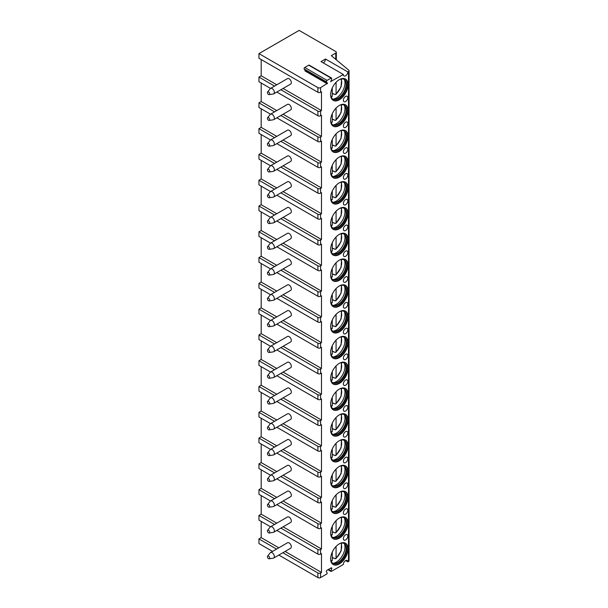 <?xml version="1.0" encoding="UTF-8"?>
<svg xmlns="http://www.w3.org/2000/svg" width="608" height="608" viewBox="0 0 608 608"><rect width="100%" height="100%" fill="white"/><g stroke="black" fill="none" stroke-linecap="round" stroke-linejoin="round"><path stroke-width="0.91" d="M323.266 62.89A3.162 1.824 120 0 0 325.493 59.022L321.032 61.606L343.36 74.495A3.162 1.824 120 0 0 344.014 75.939A3.162 1.824 120 0 0 346.454 75.096A3.162 1.824 120 0 0 347.829 71.919L348.498 71.531A1.892 1.094 0 0 0 349.053 70.756A1.892 1.094 0 0 0 348.711 70.133L331.307 55.67L335.768 53.094A1.892 1.094 0 0 0 336.323 52.318A1.892 1.094 0 0 0 335.768 51.543L299.144 30.4L258.947 53.61L317.9 87.643A1.892 1.094 0 0 0 320.583 87.643L327.476 83.281L305.148 70.384L304.95 70.885L327.286 83.775M330.63 81.586L343.36 74.495M325.493 59.022L347.829 71.919M280.866 115.512L317.9 136.899A1.892 1.094 0 0 0 320.583 136.899L321.48 136.382L321.48 115.239L320.583 115.756A1.892 1.094 0 0 1 317.9 115.756L276.845 92.051M280.866 89.726L317.9 111.112A1.892 1.094 0 0 0 320.583 111.112L321.48 110.595L321.48 91.77L320.583 92.287A1.892 1.094 0 0 1 317.9 92.287L258.947 58.246L258.947 53.61M330.858 81.715L331.641 78.918A0.95 0.547 120 0 0 331.535 78.044A0.95 0.547 120 0 0 331.064 78.09L327.074 80.393A0.95 0.547 120 0 0 326.496 81.882L327.476 83.281M345.595 560.584L347.829 561.868L348.498 561.48A1.892 1.094 0 0 0 349.053 560.713L349.053 70.756M347.829 561.868A3.162 1.824 120 0 0 347.176 560.424A3.162 1.824 120 0 0 344.744 561.268A3.162 1.824 120 0 0 343.36 564.452L331.292 571.414L330.912 570.866L331.748 568.708A0.95 0.547 120 0 0 331.641 567.834A0.95 0.547 120 0 0 331.162 567.88L326.975 570.304A0.95 0.547 120 0 0 326.39 571.794L327.233 572.987L326.846 573.982L320.583 577.6A1.892 1.094 0 0 1 317.9 577.6L278.852 555.058M282.872 552.733L317.9 572.956A1.892 1.094 0 0 0 320.583 572.956L321.48 572.44L321.48 553.614L320.583 554.131A1.892 1.094 0 0 1 317.9 554.131L276.845 530.427M280.866 528.109L317.9 549.495A1.892 1.094 0 0 0 320.583 549.495L321.48 548.978L321.48 527.828L320.583 528.344A1.892 1.094 0 0 1 317.9 528.344L276.845 504.64M280.866 502.322L317.9 523.708A1.892 1.094 0 0 0 320.583 523.708L321.48 523.192L321.48 502.041L320.583 502.558A1.892 1.094 0 0 1 317.9 502.558L276.845 478.853M280.866 476.535L317.9 497.922A1.892 1.094 0 0 0 320.583 497.922L321.48 497.405L321.48 476.254L320.583 476.771A1.892 1.094 0 0 1 317.9 476.771L276.845 453.066M280.866 450.748L317.9 472.135A1.892 1.094 0 0 0 320.583 472.135L321.48 471.618L321.48 450.467L320.583 450.984A1.892 1.094 0 0 1 317.9 450.984L276.845 427.28M280.866 424.962L317.9 446.34A1.892 1.094 0 0 0 320.583 446.34L321.48 445.831L321.48 424.68L320.583 425.197A1.892 1.094 0 0 1 317.9 425.197L276.845 401.493M280.866 399.175L317.9 420.554A1.892 1.094 0 0 0 320.583 420.554L321.48 420.044L321.48 398.894L320.583 399.41A1.892 1.094 0 0 1 317.9 399.41L276.845 375.706M280.866 373.388L317.9 394.767A1.892 1.094 0 0 0 320.583 394.767L321.48 394.258L321.48 373.107L320.583 373.624A1.892 1.094 0 0 1 317.9 373.624L276.845 349.919M280.866 347.601L317.9 368.98A1.892 1.094 0 0 0 320.583 368.98L321.48 368.471L321.48 347.32L320.583 347.837A1.892 1.094 0 0 1 317.9 347.837L276.845 324.132M280.866 321.814L317.9 343.193A1.892 1.094 0 0 0 320.583 343.193L321.48 342.676L321.48 321.533L320.583 322.05A1.892 1.094 0 0 1 317.9 322.05L276.845 298.346M280.866 296.028L317.9 317.406A1.892 1.094 0 0 0 320.583 317.406L321.48 316.89L321.48 295.746L320.583 296.263A1.892 1.094 0 0 1 317.9 296.263L276.845 272.559M280.866 270.241L317.9 291.62A1.892 1.094 0 0 0 320.583 291.62L321.48 291.103L321.48 269.96L320.583 270.476A1.892 1.094 0 0 1 317.9 270.476L276.845 246.772M280.866 244.446L317.9 265.833A1.892 1.094 0 0 0 320.583 265.833L321.48 265.316L321.48 244.173L320.583 244.69A1.892 1.094 0 0 1 317.9 244.69L276.845 220.985M280.866 218.66L317.9 240.046A1.892 1.094 0 0 0 320.583 240.046L321.48 239.529L321.48 218.386L320.583 218.903A1.892 1.094 0 0 1 317.9 218.903L276.845 195.198M280.866 192.873L317.9 214.259A1.892 1.094 0 0 0 320.583 214.259L321.48 213.742L321.48 192.599L320.583 193.116A1.892 1.094 0 0 1 317.9 193.116L276.845 169.412M280.866 167.086L317.9 188.472A1.892 1.094 0 0 0 320.583 188.472L321.48 187.956L321.48 166.812L320.583 167.329A1.892 1.094 0 0 1 317.9 167.329L276.845 143.625M280.866 141.299L317.9 162.686A1.892 1.094 0 0 0 320.583 162.686L321.48 162.169L321.48 141.026L320.583 141.542A1.892 1.094 0 0 1 317.9 141.542L276.845 117.838M348.05 548.849A12.312 7.106 120 0 0 345.496 543.21A12.312 7.106 120 0 0 336.011 546.508A12.312 7.106 120 0 0 330.638 558.904A12.312 7.106 120 0 0 333.184 564.543A12.312 7.106 120 0 0 342.676 561.237A12.312 7.106 120 0 0 348.05 548.849M348.05 523.062A12.312 7.106 120 0 0 345.496 517.423A12.312 7.106 120 0 0 336.011 520.722A12.312 7.106 120 0 0 330.638 533.117A12.312 7.106 120 0 0 333.184 538.749A12.312 7.106 120 0 0 342.676 535.45A12.312 7.106 120 0 0 348.05 523.062M348.05 497.276A12.312 7.106 120 0 0 345.496 491.636A12.312 7.106 120 0 0 336.011 494.935A12.312 7.106 120 0 0 330.638 507.33A12.312 7.106 120 0 0 333.184 512.962A12.312 7.106 120 0 0 342.676 509.664A12.312 7.106 120 0 0 348.05 497.276M348.05 471.489A12.312 7.106 120 0 0 345.496 465.85A12.312 7.106 120 0 0 336.011 469.148A12.312 7.106 120 0 0 330.638 481.544A12.312 7.106 120 0 0 333.184 487.175A12.312 7.106 120 0 0 342.676 483.877A12.312 7.106 120 0 0 348.05 471.489M348.05 445.702A12.312 7.106 120 0 0 345.496 440.063A12.312 7.106 120 0 0 336.011 443.361A12.312 7.106 120 0 0 330.638 455.757A12.312 7.106 120 0 0 333.184 461.388A12.312 7.106 120 0 0 342.676 458.09A12.312 7.106 120 0 0 348.05 445.702M348.05 419.915A12.312 7.106 120 0 0 345.496 414.276A12.312 7.106 120 0 0 336.011 417.574A12.312 7.106 120 0 0 330.638 429.97A12.312 7.106 120 0 0 333.184 435.602A12.312 7.106 120 0 0 342.676 432.303A12.312 7.106 120 0 0 348.05 419.915M348.05 394.128A12.312 7.106 120 0 0 345.496 388.489A12.312 7.106 120 0 0 336.011 391.788A12.312 7.106 120 0 0 330.638 404.183A12.312 7.106 120 0 0 333.184 409.815A12.312 7.106 120 0 0 342.676 406.516A12.312 7.106 120 0 0 348.05 394.128M348.05 368.342A12.312 7.106 120 0 0 345.496 362.702A12.312 7.106 120 0 0 336.011 366.001A12.312 7.106 120 0 0 330.638 378.396A12.312 7.106 120 0 0 333.184 384.028A12.312 7.106 120 0 0 342.676 380.73A12.312 7.106 120 0 0 348.05 368.342M348.05 342.555A12.312 7.106 120 0 0 345.496 336.916A12.312 7.106 120 0 0 336.011 340.214A12.312 7.106 120 0 0 330.638 352.61A12.312 7.106 120 0 0 333.184 358.241A12.312 7.106 120 0 0 342.676 354.943A12.312 7.106 120 0 0 348.05 342.555M348.05 316.768A12.312 7.106 120 0 0 345.496 311.129A12.312 7.106 120 0 0 336.011 314.427A12.312 7.106 120 0 0 330.638 326.823A12.312 7.106 120 0 0 333.184 332.454A12.312 7.106 120 0 0 342.676 329.156A12.312 7.106 120 0 0 348.05 316.768M348.05 290.981A12.312 7.106 120 0 0 345.496 285.342A12.312 7.106 120 0 0 336.011 288.64A12.312 7.106 120 0 0 330.638 301.036A12.312 7.106 120 0 0 333.184 306.668A12.312 7.106 120 0 0 342.676 303.369A12.312 7.106 120 0 0 348.05 290.981M348.05 265.194A12.312 7.106 120 0 0 345.496 259.555A12.312 7.106 120 0 0 336.011 262.854A12.312 7.106 120 0 0 330.638 275.249A12.312 7.106 120 0 0 333.184 280.881A12.312 7.106 120 0 0 342.676 277.582A12.312 7.106 120 0 0 348.05 265.194M348.05 239.408A12.312 7.106 120 0 0 345.496 233.768A12.312 7.106 120 0 0 336.011 237.067A12.312 7.106 120 0 0 330.638 249.455A12.312 7.106 120 0 0 333.184 255.094A12.312 7.106 120 0 0 342.676 251.796A12.312 7.106 120 0 0 348.05 239.408M348.05 213.621A12.312 7.106 120 0 0 345.496 207.982A12.312 7.106 120 0 0 336.011 211.28A12.312 7.106 120 0 0 330.638 223.668A12.312 7.106 120 0 0 333.184 229.307A12.312 7.106 120 0 0 342.676 226.009A12.312 7.106 120 0 0 348.05 213.621M348.05 187.834A12.312 7.106 120 0 0 345.496 182.195A12.312 7.106 120 0 0 336.011 185.493A12.312 7.106 120 0 0 330.638 197.881A12.312 7.106 120 0 0 333.184 203.52A12.312 7.106 120 0 0 342.676 200.222A12.312 7.106 120 0 0 348.05 187.834M348.05 162.047A12.312 7.106 120 0 0 345.496 156.408A12.312 7.106 120 0 0 336.011 159.706A12.312 7.106 120 0 0 330.638 172.094A12.312 7.106 120 0 0 333.184 177.734A12.312 7.106 120 0 0 342.676 174.435A12.312 7.106 120 0 0 348.05 162.047M348.05 136.26A12.312 7.106 120 0 0 345.496 130.621A12.312 7.106 120 0 0 336.011 133.92A12.312 7.106 120 0 0 330.638 146.308A12.312 7.106 120 0 0 333.184 151.947A12.312 7.106 120 0 0 342.676 148.648A12.312 7.106 120 0 0 348.05 136.26M348.05 110.466A12.312 7.106 120 0 0 345.496 104.834A12.312 7.106 120 0 0 336.011 108.133A12.312 7.106 120 0 0 330.638 120.521A12.312 7.106 120 0 0 333.184 126.16A12.312 7.106 120 0 0 342.676 122.862A12.312 7.106 120 0 0 348.05 110.466M348.05 84.679A12.312 7.106 120 0 0 345.496 79.048A12.312 7.106 120 0 0 336.011 82.346A12.312 7.106 120 0 0 330.638 94.734A12.312 7.106 120 0 0 333.184 100.373A12.312 7.106 120 0 0 342.676 97.075A12.312 7.106 120 0 0 348.05 84.679M345.595 534.797A3.162 1.824 120 0 0 343.535 537.578A3.162 1.824 120 0 0 344.014 540.109A3.162 1.824 120 0 0 345.595 539.95A3.162 1.824 120 0 0 347.662 537.168A3.162 1.824 120 0 0 347.176 534.637A3.162 1.824 120 0 0 345.595 534.797M345.595 509.01A3.162 1.824 120 0 0 343.535 511.792A3.162 1.824 120 0 0 344.014 514.322A3.162 1.824 120 0 0 345.595 514.163A3.162 1.824 120 0 0 347.662 511.381A3.162 1.824 120 0 0 347.176 508.85A3.162 1.824 120 0 0 345.595 509.01M345.595 483.223A3.162 1.824 120 0 0 343.535 486.005A3.162 1.824 120 0 0 344.014 488.536A3.162 1.824 120 0 0 345.595 488.376A3.162 1.824 120 0 0 347.662 485.594A3.162 1.824 120 0 0 347.176 483.064A3.162 1.824 120 0 0 345.595 483.223M345.595 457.436A3.162 1.824 120 0 0 343.535 460.218A3.162 1.824 120 0 0 344.014 462.749A3.162 1.824 120 0 0 345.595 462.589A3.162 1.824 120 0 0 347.662 459.808A3.162 1.824 120 0 0 347.176 457.277A3.162 1.824 120 0 0 345.595 457.436M345.595 431.642A3.162 1.824 120 0 0 343.535 434.431A3.162 1.824 120 0 0 344.014 436.962A3.162 1.824 120 0 0 345.595 436.802A3.162 1.824 120 0 0 347.662 434.021A3.162 1.824 120 0 0 347.176 431.49A3.162 1.824 120 0 0 345.595 431.642M345.595 405.855A3.162 1.824 120 0 0 343.535 408.644A3.162 1.824 120 0 0 344.014 411.175A3.162 1.824 120 0 0 345.595 411.016A3.162 1.824 120 0 0 347.662 408.234A3.162 1.824 120 0 0 347.176 405.703A3.162 1.824 120 0 0 345.595 405.855M345.595 380.068A3.162 1.824 120 0 0 343.535 382.858A3.162 1.824 120 0 0 344.014 385.388A3.162 1.824 120 0 0 345.595 385.229A3.162 1.824 120 0 0 347.662 382.447A3.162 1.824 120 0 0 347.176 379.916A3.162 1.824 120 0 0 345.595 380.068M345.595 354.282A3.162 1.824 120 0 0 343.535 357.071A3.162 1.824 120 0 0 344.014 359.602A3.162 1.824 120 0 0 345.595 359.442A3.162 1.824 120 0 0 347.662 356.66A3.162 1.824 120 0 0 347.176 354.13A3.162 1.824 120 0 0 345.595 354.282M345.595 328.495A3.162 1.824 120 0 0 343.535 331.284A3.162 1.824 120 0 0 344.014 333.815A3.162 1.824 120 0 0 345.595 333.655A3.162 1.824 120 0 0 347.662 330.874A3.162 1.824 120 0 0 347.176 328.343A3.162 1.824 120 0 0 345.595 328.495M345.595 302.708A3.162 1.824 120 0 0 343.535 305.497A3.162 1.824 120 0 0 344.014 308.028A3.162 1.824 120 0 0 345.595 307.868A3.162 1.824 120 0 0 347.662 305.087A3.162 1.824 120 0 0 347.176 302.556A3.162 1.824 120 0 0 345.595 302.708M345.595 276.921A3.162 1.824 120 0 0 343.535 279.703A3.162 1.824 120 0 0 344.014 282.234A3.162 1.824 120 0 0 345.595 282.082A3.162 1.824 120 0 0 347.662 279.3A3.162 1.824 120 0 0 347.176 276.769A3.162 1.824 120 0 0 345.595 276.921M345.595 251.134A3.162 1.824 120 0 0 343.535 253.916A3.162 1.824 120 0 0 344.014 256.447A3.162 1.824 120 0 0 345.595 256.295A3.162 1.824 120 0 0 347.662 253.513A3.162 1.824 120 0 0 347.176 250.982A3.162 1.824 120 0 0 345.595 251.134M345.595 225.348A3.162 1.824 120 0 0 343.535 228.129A3.162 1.824 120 0 0 344.014 230.66A3.162 1.824 120 0 0 345.595 230.508A3.162 1.824 120 0 0 347.662 227.726A3.162 1.824 120 0 0 347.176 225.196A3.162 1.824 120 0 0 345.595 225.348M345.595 199.561A3.162 1.824 120 0 0 343.535 202.342A3.162 1.824 120 0 0 344.014 204.873A3.162 1.824 120 0 0 345.595 204.721A3.162 1.824 120 0 0 347.662 201.94A3.162 1.824 120 0 0 347.176 199.409A3.162 1.824 120 0 0 345.595 199.561M345.595 173.774A3.162 1.824 120 0 0 343.535 176.556A3.162 1.824 120 0 0 344.014 179.086A3.162 1.824 120 0 0 345.595 178.934A3.162 1.824 120 0 0 347.662 176.153A3.162 1.824 120 0 0 347.176 173.622A3.162 1.824 120 0 0 345.595 173.774M345.595 147.987A3.162 1.824 120 0 0 343.535 150.769A3.162 1.824 120 0 0 344.014 153.3A3.162 1.824 120 0 0 345.595 153.148A3.162 1.824 120 0 0 347.662 150.366A3.162 1.824 120 0 0 347.176 147.835A3.162 1.824 120 0 0 345.595 147.987M345.595 122.2A3.162 1.824 120 0 0 343.535 124.982A3.162 1.824 120 0 0 344.014 127.513A3.162 1.824 120 0 0 345.595 127.361A3.162 1.824 120 0 0 347.662 124.579A3.162 1.824 120 0 0 347.176 122.048A3.162 1.824 120 0 0 345.595 122.2M345.595 96.414A3.162 1.824 120 0 0 343.535 99.195A3.162 1.824 120 0 0 344.014 101.726A3.162 1.824 120 0 0 345.595 101.574A3.162 1.824 120 0 0 347.662 98.785A3.162 1.824 120 0 0 347.176 96.254A3.162 1.824 120 0 0 345.595 96.414M276.777 110.58L261.182 101.574L258.947 102.858L274.55 111.864M321.48 136.382L283.1 114.228M272.536 551.41L258.947 543.56L258.947 538.924L276.556 549.085M270.53 526.779L258.947 520.098L258.947 515.455L274.55 524.461M270.53 500.992L258.947 494.312L258.947 489.668L274.55 498.674M270.53 475.205L258.947 468.525L258.947 463.881L274.55 472.887M270.53 449.418L258.947 442.738L258.947 438.094L274.55 447.1M270.53 423.632L258.947 416.944L258.947 412.308L274.55 421.314M270.53 397.845L258.947 391.157L258.947 386.521L274.55 395.527M270.53 372.058L258.947 365.37L258.947 360.734L274.55 369.74M270.53 346.271L258.947 339.583L258.947 334.947L274.55 343.953M270.53 320.484L258.947 313.796L258.947 309.16L274.55 318.166M270.53 294.698L258.947 288.01L258.947 283.374L274.55 292.38M270.53 268.911L258.947 262.223L258.947 257.587L274.55 266.593M270.53 243.124L258.947 236.436L258.947 231.8L274.55 240.806M270.53 217.337L258.947 210.649L258.947 206.006L274.55 215.019M270.53 191.55L258.947 184.862L258.947 180.219L274.55 189.232M270.53 165.764L258.947 159.076L258.947 154.432L274.55 163.446M270.53 139.977L258.947 133.289L258.947 128.645L274.55 137.659M258.947 102.858L258.947 107.502L270.53 114.19M274.55 86.078L258.947 77.072L258.947 81.715L270.53 88.403M258.947 538.924L261.182 537.632L261.182 521.383M321.48 572.44L285.106 551.448M278.791 547.8L261.182 537.632M258.947 128.645L261.182 127.361L261.182 108.794M258.947 154.432L261.182 153.148L261.182 134.581M258.947 180.219L261.182 178.934L261.182 160.368M258.947 206.006L261.182 204.721L261.182 186.154M258.947 231.8L261.182 230.508L261.182 211.941M258.947 257.587L261.182 256.295L261.182 237.728M258.947 283.374L261.182 282.082L261.182 263.515M258.947 309.16L261.182 307.868L261.182 289.302M258.947 334.947L261.182 333.655L261.182 315.088M258.947 360.734L261.182 359.442L261.182 340.875M258.947 386.521L261.182 385.229L261.182 366.662M258.947 412.308L261.182 411.016L261.182 392.449M258.947 438.094L261.182 436.802L261.182 418.236M258.947 463.881L261.182 462.589L261.182 444.022M258.947 489.668L261.182 488.376L261.182 469.809M258.947 515.455L261.182 514.163L261.182 495.596M258.947 77.072L261.182 75.787L261.182 59.538M261.182 101.574L261.182 83.007M321.48 110.595L283.1 88.441M276.777 84.793L261.182 75.787M273.699 93.86L290.677 84.064A3.162 1.824 -120 0 0 291.331 82.62A3.162 1.824 -120 0 0 289.948 79.443A3.162 1.824 -120 0 0 287.516 78.592L270.545 88.396A3.162 1.824 60 0 1 272.977 89.239A3.162 1.824 60 0 1 274.352 92.416A3.162 1.824 -120 0 1 273.699 93.86A3.162 1.824 -120 0 1 273.311 93.997L269.146 94.628A1.581 0.912 -120 0 0 269.663 93.837A1.581 0.912 60 0 0 268.858 92.127A1.581 0.912 60 0 0 267.604 91.96L270.233 88.662A3.162 1.824 60 0 1 270.545 88.396M269.146 94.628A1.581 0.912 -120 0 1 268.006 94.012A1.581 0.912 -120 0 1 267.436 92.545A1.581 0.912 60 0 1 267.604 91.96M321.48 548.978L283.1 526.817M276.777 523.169L261.182 514.163M273.699 532.243L290.677 522.447A3.162 1.824 -120 0 0 291.331 520.995A3.162 1.824 -120 0 0 289.948 517.818A3.162 1.824 -120 0 0 287.516 516.975L270.545 526.771A3.162 1.824 60 0 1 272.977 527.615A3.162 1.824 60 0 1 274.352 530.799A3.162 1.824 -120 0 1 273.699 532.243A3.162 1.824 -120 0 1 273.311 532.38L269.146 533.003A1.581 0.912 -120 0 0 269.663 532.213A1.581 0.912 60 0 0 268.858 530.51A1.581 0.912 60 0 0 267.604 530.336L270.233 527.045A3.162 1.824 60 0 1 270.545 526.771M269.146 533.003A1.581 0.912 -120 0 1 268.006 532.388A1.581 0.912 -120 0 1 267.436 530.928A1.581 0.912 60 0 1 267.604 530.336M273.699 558.03L290.677 548.234A3.162 1.824 -120 0 0 291.331 546.782A3.162 1.824 -120 0 0 289.948 543.605A3.162 1.824 -120 0 0 287.516 542.762L270.545 552.558A3.162 1.824 60 0 1 272.977 553.402A3.162 1.824 60 0 1 274.352 556.586A3.162 1.824 -120 0 1 273.699 558.03A3.162 1.824 -120 0 1 273.311 558.167L269.146 558.79A1.581 0.912 -120 0 0 269.663 558A1.581 0.912 60 0 0 268.858 556.297A1.581 0.912 60 0 0 267.604 556.122L270.233 552.832A3.162 1.824 60 0 1 270.545 552.558M269.146 558.79A1.581 0.912 -120 0 1 268.006 558.174A1.581 0.912 -120 0 1 267.436 556.715A1.581 0.912 60 0 1 267.604 556.122M321.48 523.192L283.1 501.03M276.777 497.382L261.182 488.376M273.699 506.456L290.677 496.66A3.162 1.824 -120 0 0 291.331 495.208A3.162 1.824 -120 0 0 289.948 492.032A3.162 1.824 -120 0 0 287.516 491.188L270.545 500.984A3.162 1.824 60 0 1 272.977 501.828A3.162 1.824 60 0 1 274.352 505.012A3.162 1.824 -120 0 1 273.699 506.456A3.162 1.824 -120 0 1 273.311 506.586L269.146 507.216A1.581 0.912 -120 0 0 269.663 506.426A1.581 0.912 60 0 0 268.858 504.724A1.581 0.912 60 0 0 267.604 504.549L270.233 501.258A3.162 1.824 60 0 1 270.545 500.984M269.146 507.216A1.581 0.912 -120 0 1 268.006 506.601A1.581 0.912 -120 0 1 267.436 505.142A1.581 0.912 60 0 1 267.604 504.549M321.48 497.405L283.1 475.243M276.777 471.595L261.182 462.589M273.699 480.67L290.677 470.873A3.162 1.824 -120 0 0 291.331 469.422A3.162 1.824 -120 0 0 289.948 466.245A3.162 1.824 -120 0 0 287.516 465.401L270.545 475.198A3.162 1.824 60 0 1 272.977 476.041A3.162 1.824 60 0 1 274.352 479.226A3.162 1.824 -120 0 1 273.699 480.67A3.162 1.824 -120 0 1 273.311 480.799L269.146 481.43A1.581 0.912 -120 0 0 269.663 480.639A1.581 0.912 60 0 0 268.858 478.937A1.581 0.912 60 0 0 267.604 478.762L270.233 475.464A3.162 1.824 60 0 1 270.545 475.198M269.146 481.43A1.581 0.912 -120 0 1 268.006 480.814A1.581 0.912 -120 0 1 267.436 479.355A1.581 0.912 60 0 1 267.604 478.762M321.48 471.618L283.1 449.456M276.777 445.808L261.182 436.802M273.699 454.883L290.677 445.079A3.162 1.824 -120 0 0 291.331 443.635A3.162 1.824 -120 0 0 289.948 440.458A3.162 1.824 -120 0 0 287.516 439.614L270.545 449.411A3.162 1.824 60 0 1 272.977 450.254A3.162 1.824 60 0 1 274.352 453.439A3.162 1.824 -120 0 1 273.699 454.883A3.162 1.824 -120 0 1 273.311 455.012L269.146 455.643A1.581 0.912 -120 0 0 269.663 454.852A1.581 0.912 60 0 0 268.858 453.15A1.581 0.912 60 0 0 267.604 452.975L270.233 449.677A3.162 1.824 60 0 1 270.545 449.411M269.146 455.643A1.581 0.912 -120 0 1 268.006 455.027A1.581 0.912 -120 0 1 267.436 453.568A1.581 0.912 60 0 1 267.604 452.975M321.48 445.831L283.1 423.67M276.777 420.022L261.182 411.016M273.699 429.096L290.677 419.292A3.162 1.824 -120 0 0 291.331 417.848A3.162 1.824 -120 0 0 289.948 414.671A3.162 1.824 -120 0 0 287.516 413.828L270.545 423.624A3.162 1.824 60 0 1 272.977 424.468A3.162 1.824 60 0 1 274.352 427.652A3.162 1.824 -120 0 1 273.699 429.096A3.162 1.824 -120 0 1 273.311 429.225L269.146 429.856A1.581 0.912 -120 0 0 269.663 429.066A1.581 0.912 60 0 0 268.858 427.363A1.581 0.912 60 0 0 267.604 427.188L270.233 423.89A3.162 1.824 60 0 1 270.545 423.624M269.146 429.856A1.581 0.912 -120 0 1 268.006 429.24A1.581 0.912 -120 0 1 267.436 427.781A1.581 0.912 60 0 1 267.604 427.188M321.48 420.044L283.1 397.883M276.777 394.235L261.182 385.229M273.699 403.309L290.677 393.505A3.162 1.824 -120 0 0 291.331 392.061A3.162 1.824 -120 0 0 289.948 388.884A3.162 1.824 -120 0 0 287.516 388.041L270.545 397.837A3.162 1.824 60 0 1 272.977 398.681A3.162 1.824 60 0 1 274.352 401.865A3.162 1.824 -120 0 1 273.699 403.309A3.162 1.824 -120 0 1 273.311 403.438L269.146 404.069A1.581 0.912 -120 0 0 269.663 403.279A1.581 0.912 60 0 0 268.858 401.576A1.581 0.912 60 0 0 267.604 401.402L270.233 398.103A3.162 1.824 60 0 1 270.545 397.837M269.146 404.069A1.581 0.912 -120 0 1 268.006 403.454A1.581 0.912 -120 0 1 267.436 401.987A1.581 0.912 60 0 1 267.604 401.402M321.48 394.258L283.1 372.096M276.777 368.448L261.182 359.442M273.699 377.522L290.677 367.718A3.162 1.824 -120 0 0 291.331 366.274A3.162 1.824 -120 0 0 289.948 363.098A3.162 1.824 -120 0 0 287.516 362.254L270.545 372.05A3.162 1.824 60 0 1 272.977 372.894A3.162 1.824 60 0 1 274.352 376.071A3.162 1.824 -120 0 1 273.699 377.522A3.162 1.824 -120 0 1 273.311 377.652L269.146 378.282A1.581 0.912 -120 0 0 269.663 377.492A1.581 0.912 60 0 0 268.858 375.79A1.581 0.912 60 0 0 267.604 375.615L270.233 372.316A3.162 1.824 60 0 1 270.545 372.05M269.146 378.282A1.581 0.912 -120 0 1 268.006 377.667A1.581 0.912 -120 0 1 267.436 376.2A1.581 0.912 60 0 1 267.604 375.615M321.48 368.471L283.1 346.309M276.777 342.661L261.182 333.655M273.699 351.736L290.677 341.932A3.162 1.824 -120 0 0 291.331 340.488A3.162 1.824 -120 0 0 289.948 337.311A3.162 1.824 -120 0 0 287.516 336.467L270.545 346.264A3.162 1.824 60 0 1 272.977 347.107A3.162 1.824 60 0 1 274.352 350.284A3.162 1.824 -120 0 1 273.699 351.736A3.162 1.824 -120 0 1 273.311 351.865L269.146 352.496A1.581 0.912 -120 0 0 269.663 351.705A1.581 0.912 60 0 0 268.858 350.003A1.581 0.912 60 0 0 267.604 349.828L270.233 346.53A3.162 1.824 60 0 1 270.545 346.264M269.146 352.496A1.581 0.912 -120 0 1 268.006 351.88A1.581 0.912 -120 0 1 267.436 350.413A1.581 0.912 60 0 1 267.604 349.828M321.48 342.676L283.1 320.522M276.777 316.874L261.182 307.868M273.699 325.949L290.677 316.145A3.162 1.824 -120 0 0 291.331 314.701A3.162 1.824 -120 0 0 289.948 311.524A3.162 1.824 -120 0 0 287.516 310.68L270.545 320.477A3.162 1.824 60 0 1 272.977 321.32A3.162 1.824 60 0 1 274.352 324.497A3.162 1.824 -120 0 1 273.699 325.949A3.162 1.824 -120 0 1 273.311 326.078L269.146 326.709A1.581 0.912 -120 0 0 269.663 325.918A1.581 0.912 60 0 0 268.858 324.216A1.581 0.912 60 0 0 267.604 324.041L270.233 320.743A3.162 1.824 60 0 1 270.545 320.477M269.146 326.709A1.581 0.912 -120 0 1 268.006 326.093A1.581 0.912 -120 0 1 267.436 324.626A1.581 0.912 60 0 1 267.604 324.041M321.48 316.89L283.1 294.736M276.777 291.088L261.182 282.082M273.699 300.162L290.677 290.358A3.162 1.824 -120 0 0 291.331 288.914A3.162 1.824 -120 0 0 289.948 285.737A3.162 1.824 -120 0 0 287.516 284.894L270.545 294.69A3.162 1.824 60 0 1 272.977 295.534A3.162 1.824 60 0 1 274.352 298.71A3.162 1.824 -120 0 1 273.699 300.162A3.162 1.824 -120 0 1 273.311 300.291L269.146 300.922A1.581 0.912 -120 0 0 269.663 300.132A1.581 0.912 60 0 0 268.858 298.429A1.581 0.912 60 0 0 267.604 298.254L270.233 294.956A3.162 1.824 60 0 1 270.545 294.69M269.146 300.922A1.581 0.912 -120 0 1 268.006 300.306A1.581 0.912 -120 0 1 267.436 298.84A1.581 0.912 60 0 1 267.604 298.254M321.48 291.103L283.1 268.949M276.777 265.301L261.182 256.295M273.699 274.375L290.677 264.571A3.162 1.824 -120 0 0 291.331 263.127A3.162 1.824 -120 0 0 289.948 259.95A3.162 1.824 -120 0 0 287.516 259.099L270.545 268.903A3.162 1.824 60 0 1 272.977 269.747A3.162 1.824 60 0 1 274.352 272.924A3.162 1.824 -120 0 1 273.699 274.375A3.162 1.824 -120 0 1 273.311 274.504L269.146 275.135A1.581 0.912 -120 0 0 269.663 274.345A1.581 0.912 60 0 0 268.858 272.642A1.581 0.912 60 0 0 267.604 272.468L270.233 269.169A3.162 1.824 60 0 1 270.545 268.903M269.146 275.135A1.581 0.912 -120 0 1 268.006 274.52A1.581 0.912 -120 0 1 267.436 273.053A1.581 0.912 60 0 1 267.604 272.468M321.48 265.316L283.1 243.162M276.777 239.514L261.182 230.508M273.699 248.588L290.677 238.784A3.162 1.824 -120 0 0 291.331 237.34A3.162 1.824 -120 0 0 289.948 234.164A3.162 1.824 -120 0 0 287.516 233.312L270.545 243.116A3.162 1.824 60 0 1 272.977 243.96A3.162 1.824 60 0 1 274.352 247.137A3.162 1.824 -120 0 1 273.699 248.588A3.162 1.824 -120 0 1 273.311 248.718L269.146 249.348A1.581 0.912 -120 0 0 269.663 248.558A1.581 0.912 60 0 0 268.858 246.856A1.581 0.912 60 0 0 267.604 246.681L270.233 243.382A3.162 1.824 60 0 1 270.545 243.116M269.146 249.348A1.581 0.912 -120 0 1 268.006 248.733A1.581 0.912 -120 0 1 267.436 247.266A1.581 0.912 60 0 1 267.604 246.681M321.48 239.529L283.1 217.375M276.777 213.727L261.182 204.721M273.699 222.802L290.677 212.998A3.162 1.824 -120 0 0 291.331 211.554A3.162 1.824 -120 0 0 289.948 208.377A3.162 1.824 -120 0 0 287.516 207.526L270.545 217.33A3.162 1.824 60 0 1 272.977 218.173A3.162 1.824 60 0 1 274.352 221.35A3.162 1.824 -120 0 1 273.699 222.802A3.162 1.824 -120 0 1 273.311 222.931L269.146 223.562A1.581 0.912 -120 0 0 269.663 222.771A1.581 0.912 60 0 0 268.858 221.069A1.581 0.912 60 0 0 267.604 220.894L270.233 217.596A3.162 1.824 60 0 1 270.545 217.33M269.146 223.562A1.581 0.912 -120 0 1 268.006 222.946A1.581 0.912 -120 0 1 267.436 221.479A1.581 0.912 60 0 1 267.604 220.894M321.48 213.742L283.1 191.588M276.777 187.94L261.182 178.934M273.699 197.015L290.677 187.211A3.162 1.824 -120 0 0 291.331 185.767A3.162 1.824 -120 0 0 289.948 182.59A3.162 1.824 -120 0 0 287.516 181.739L270.545 191.543A3.162 1.824 60 0 1 272.977 192.386A3.162 1.824 60 0 1 274.352 195.563A3.162 1.824 -120 0 1 273.699 197.015A3.162 1.824 -120 0 1 273.311 197.144L269.146 197.775A1.581 0.912 -120 0 0 269.663 196.984A1.581 0.912 60 0 0 268.858 195.282A1.581 0.912 60 0 0 267.604 195.107L270.233 191.809A3.162 1.824 60 0 1 270.545 191.543M269.146 197.775A1.581 0.912 -120 0 1 268.006 197.159A1.581 0.912 -120 0 1 267.436 195.692A1.581 0.912 60 0 1 267.604 195.107M321.48 187.956L283.1 165.802M276.777 162.154L261.182 153.148M273.699 171.22L290.677 161.424A3.162 1.824 -120 0 0 291.331 159.98A3.162 1.824 -120 0 0 289.948 156.803A3.162 1.824 -120 0 0 287.516 155.952L270.545 165.756A3.162 1.824 60 0 1 272.977 166.6A3.162 1.824 60 0 1 274.352 169.776A3.162 1.824 -120 0 1 273.699 171.22A3.162 1.824 -120 0 1 273.311 171.357L269.146 171.988A1.581 0.912 -120 0 0 269.663 171.198A1.581 0.912 60 0 0 268.858 169.495A1.581 0.912 60 0 0 267.604 169.32L270.233 166.022A3.162 1.824 60 0 1 270.545 165.756M269.146 171.988A1.581 0.912 -120 0 1 268.006 171.372A1.581 0.912 -120 0 1 267.436 169.906A1.581 0.912 60 0 1 267.604 169.32M321.48 162.169L283.1 140.015M276.777 136.367L261.182 127.361M273.699 145.434L290.677 135.637A3.162 1.824 -120 0 0 291.331 134.193A3.162 1.824 -120 0 0 289.948 131.016A3.162 1.824 -120 0 0 287.516 130.165L270.545 139.969A3.162 1.824 60 0 1 272.977 140.813A3.162 1.824 60 0 1 274.352 143.99A3.162 1.824 -120 0 1 273.699 145.434A3.162 1.824 -120 0 1 273.311 145.57L269.146 146.201A1.581 0.912 -120 0 0 269.663 145.411A1.581 0.912 60 0 0 268.858 143.708A1.581 0.912 60 0 0 267.604 143.534L270.233 140.235A3.162 1.824 60 0 1 270.545 139.969M269.146 146.201A1.581 0.912 -120 0 1 268.006 145.586A1.581 0.912 -120 0 1 267.436 144.119A1.581 0.912 60 0 1 267.604 143.534M273.699 119.647L290.677 109.85A3.162 1.824 -120 0 0 291.331 108.406A3.162 1.824 -120 0 0 289.948 105.23A3.162 1.824 -120 0 0 287.516 104.378L270.545 114.182A3.162 1.824 60 0 1 272.977 115.026A3.162 1.824 60 0 1 274.352 118.203A3.162 1.824 -120 0 1 273.699 119.647A3.162 1.824 -120 0 1 273.311 119.784L269.146 120.414A1.581 0.912 -120 0 0 269.663 119.624A1.581 0.912 60 0 0 268.858 117.922A1.581 0.912 60 0 0 267.604 117.747L270.233 114.448A3.162 1.824 60 0 1 270.545 114.182M269.146 120.414A1.581 0.912 -120 0 1 268.006 119.799A1.581 0.912 -120 0 1 267.436 118.332A1.581 0.912 60 0 1 267.604 117.747M331.535 78.044L309.206 65.147A0.95 0.547 120 0 0 308.727 65.193L304.745 67.496A0.95 0.547 120 0 0 304.167 68.993L305.148 70.384M332.964 564.406A12.312 7.106 -60 0 0 342.372 560.827A12.312 7.106 -60 0 0 347.601 548.591A12.312 7.106 120 0 0 345.268 543.088M340.419 543.278A11.362 6.559 120 0 1 344.189 543.552A11.362 6.559 120 0 1 346.545 548.758A11.362 6.559 -60 0 1 341.582 560.196A11.362 6.559 -60 0 1 332.827 563.236A11.362 6.559 -60 0 1 330.699 560.105M332.606 563.099A11.362 6.559 -60 0 0 334.088 563.494A11.362 6.559 -60 0 0 346.096 548.5A11.362 6.559 120 0 0 345.048 544.517A11.362 6.559 120 0 0 343.961 543.43M344.379 543.757A12.312 7.106 120 0 1 344.979 547.078A12.312 7.106 -60 0 1 333.1 563.297M333.883 557.954A12.312 7.106 -60 0 1 333.61 558.182L335.183 558.699L336.072 558.152L335.183 558.699M333.61 558.182L332.28 557.414M336.072 546.448L336.072 558.152A10.579 6.11 120 0 0 340.868 543.164M331.383 560.895L332.28 560.348L332.28 552.079M332.964 538.62A12.312 7.106 -60 0 0 342.372 535.04A12.312 7.106 -60 0 0 347.601 522.804A12.312 7.106 120 0 0 345.268 517.302M340.419 517.492A11.362 6.559 120 0 1 344.189 517.765A11.362 6.559 120 0 1 346.545 522.971A11.362 6.559 -60 0 1 341.582 534.409A11.362 6.559 -60 0 1 332.827 537.449A11.362 6.559 -60 0 1 330.699 534.318M332.606 537.312A11.362 6.559 -60 0 0 334.088 537.708A11.362 6.559 -60 0 0 346.096 522.713A11.362 6.559 120 0 0 345.048 518.73A11.362 6.559 120 0 0 343.961 517.644M344.379 517.97A12.312 7.106 120 0 1 344.979 521.292A12.312 7.106 -60 0 1 333.1 537.51M333.883 532.167A12.312 7.106 -60 0 1 333.61 532.395L335.183 532.912L336.072 532.365L335.183 532.912M333.61 532.395L332.28 531.628M336.072 520.653L336.072 532.365A10.579 6.11 120 0 0 340.868 517.378M331.383 535.108L332.28 534.561L332.28 526.292M332.964 512.833A12.312 7.106 -60 0 0 342.372 509.253A12.312 7.106 -60 0 0 347.601 497.017A12.312 7.106 120 0 0 345.268 491.515M340.419 491.705A11.362 6.559 120 0 1 344.189 491.978A11.362 6.559 120 0 1 346.545 497.184A11.362 6.559 -60 0 1 341.582 508.622A11.362 6.559 -60 0 1 332.827 511.662A11.362 6.559 -60 0 1 330.699 508.531M332.606 511.526A11.362 6.559 -60 0 0 334.088 511.921A11.362 6.559 -60 0 0 346.096 496.926A11.362 6.559 120 0 0 345.048 492.944A11.362 6.559 120 0 0 343.961 491.857M344.379 492.184A12.312 7.106 120 0 1 344.979 495.505A12.312 7.106 -60 0 1 333.1 511.723M333.883 506.38A12.312 7.106 -60 0 1 333.61 506.608L335.183 507.125L336.072 506.578L335.183 507.125M333.61 506.608L332.28 505.841M336.072 494.866L336.072 506.578A10.579 6.11 120 0 0 340.868 491.591M331.383 509.322L332.28 508.774L332.28 500.506M332.964 487.046A12.312 7.106 -60 0 0 342.372 483.466A12.312 7.106 -60 0 0 347.601 471.23A12.312 7.106 120 0 0 345.268 465.728M340.419 465.918A11.362 6.559 120 0 1 344.189 466.192A11.362 6.559 120 0 1 346.545 471.398A11.362 6.559 -60 0 1 341.582 482.828A11.362 6.559 -60 0 1 332.827 485.876A11.362 6.559 -60 0 1 330.699 482.744M332.606 485.739A11.362 6.559 -60 0 0 334.088 486.134A11.362 6.559 -60 0 0 346.096 471.139A11.362 6.559 120 0 0 345.048 467.157A11.362 6.559 120 0 0 343.961 466.07M344.379 466.397A12.312 7.106 120 0 1 344.979 469.718A12.312 7.106 -60 0 1 333.1 485.936M333.883 480.594A12.312 7.106 -60 0 1 333.61 480.822L335.183 481.338L336.072 480.791L335.183 481.338M333.61 480.822L332.28 480.054M336.072 469.08L336.072 480.791A10.579 6.11 120 0 0 340.868 465.804M331.383 483.535L332.28 482.988L332.28 474.719M332.964 461.259A12.312 7.106 -60 0 0 342.372 457.68A12.312 7.106 -60 0 0 347.601 445.444A12.312 7.106 120 0 0 345.268 439.941M340.419 440.131A11.362 6.559 120 0 1 344.189 440.405A11.362 6.559 120 0 1 346.545 445.603A11.362 6.559 -60 0 1 341.582 457.041A11.362 6.559 -60 0 1 332.827 460.089A11.362 6.559 -60 0 1 330.699 456.958M332.606 459.952A11.362 6.559 -60 0 0 334.088 460.347A11.362 6.559 -60 0 0 346.096 445.352A11.362 6.559 120 0 0 345.048 441.37A11.362 6.559 120 0 0 343.961 440.283M344.379 440.61A12.312 7.106 120 0 1 344.979 443.931A12.312 7.106 -60 0 1 333.1 460.15M333.883 454.799A12.312 7.106 -60 0 1 333.61 455.035L335.183 455.552L336.072 455.004L335.183 455.552M333.61 455.035L332.28 454.267M336.072 443.293L336.072 455.004A10.579 6.11 120 0 0 340.868 440.017M331.383 457.74L332.28 457.201L332.28 448.932M332.964 435.465A12.312 7.106 -60 0 0 342.372 431.893A12.312 7.106 -60 0 0 347.601 419.657A12.312 7.106 120 0 0 345.268 414.154M340.419 414.344A11.362 6.559 120 0 1 344.189 414.618A11.362 6.559 120 0 1 346.545 419.816A11.362 6.559 -60 0 1 341.582 431.254A11.362 6.559 -60 0 1 332.827 434.302A11.362 6.559 -60 0 1 330.699 431.171M332.606 434.165A11.362 6.559 -60 0 0 334.088 434.56A11.362 6.559 -60 0 0 346.096 419.566A11.362 6.559 120 0 0 345.048 415.583A11.362 6.559 120 0 0 343.961 414.496M344.379 414.823A12.312 7.106 120 0 1 344.979 418.144A12.312 7.106 -60 0 1 333.1 434.363M333.883 429.012A12.312 7.106 -60 0 1 333.61 429.248L335.183 429.765L336.072 429.218L335.183 429.765M333.61 429.248L332.28 428.48M336.072 417.506L336.072 429.218A10.579 6.11 120 0 0 340.868 414.23M331.383 431.954L332.28 431.414L332.28 423.145M332.964 409.678A12.312 7.106 -60 0 0 342.372 406.106A12.312 7.106 -60 0 0 347.601 393.87A12.312 7.106 120 0 0 345.268 388.368M340.419 388.558A11.362 6.559 120 0 1 344.189 388.831A11.362 6.559 120 0 1 346.545 394.03A11.362 6.559 -60 0 1 341.582 405.468A11.362 6.559 -60 0 1 332.827 408.515A11.362 6.559 -60 0 1 330.699 405.384M332.606 408.378A11.362 6.559 -60 0 0 334.088 408.774A11.362 6.559 -60 0 0 346.096 393.779A11.362 6.559 120 0 0 345.048 389.796A11.362 6.559 120 0 0 343.961 388.71M344.379 389.036A12.312 7.106 120 0 1 344.979 392.358A12.312 7.106 -60 0 1 333.1 408.576M333.883 403.226A12.312 7.106 -60 0 1 333.61 403.461L335.183 403.978L336.072 403.431L335.183 403.978M333.61 403.461L332.28 402.694M336.072 391.719L336.072 403.431A10.579 6.11 120 0 0 340.868 388.444M331.383 406.167L332.28 405.62L332.28 397.358M332.964 383.891A12.312 7.106 -60 0 0 342.372 380.319A12.312 7.106 -60 0 0 347.601 368.083A12.312 7.106 120 0 0 345.268 362.581M340.419 362.771A11.362 6.559 120 0 1 344.189 363.044A11.362 6.559 120 0 1 346.545 368.243A11.362 6.559 -60 0 1 341.582 379.681A11.362 6.559 -60 0 1 332.827 382.728A11.362 6.559 -60 0 1 330.699 379.597M332.606 382.592A11.362 6.559 -60 0 0 334.088 382.987A11.362 6.559 -60 0 0 346.096 367.984A11.362 6.559 120 0 0 345.048 364.01A11.362 6.559 120 0 0 343.961 362.923M344.379 363.25A12.312 7.106 120 0 1 344.979 366.571A12.312 7.106 -60 0 1 333.1 382.789M333.883 377.439A12.312 7.106 -60 0 1 333.61 377.674L335.183 378.191L336.072 377.644L335.183 378.191M333.61 377.674L332.28 376.907M336.072 365.932L336.072 377.644A10.579 6.11 120 0 0 340.868 362.657M331.383 380.38L332.28 379.833L332.28 371.572M332.964 358.104A12.312 7.106 -60 0 0 342.372 354.532A12.312 7.106 -60 0 0 347.601 342.296A12.312 7.106 120 0 0 345.268 336.794M340.419 336.984A11.362 6.559 120 0 1 344.189 337.258A11.362 6.559 120 0 1 346.545 342.456A11.362 6.559 -60 0 1 341.582 353.894A11.362 6.559 -60 0 1 332.827 356.942A11.362 6.559 -60 0 1 330.699 353.81M332.606 356.805A11.362 6.559 -60 0 0 334.088 357.2A11.362 6.559 -60 0 0 346.096 342.198A11.362 6.559 120 0 0 345.048 338.223A11.362 6.559 120 0 0 343.961 337.136M344.379 337.463A12.312 7.106 120 0 1 344.979 340.784A12.312 7.106 -60 0 1 333.1 357.002M333.883 351.652A12.312 7.106 -60 0 1 333.61 351.888L335.183 352.404L336.072 351.857L335.183 352.404M333.61 351.888L332.28 351.12M336.072 340.146L336.072 351.857A10.579 6.11 120 0 0 340.868 336.87M331.383 354.593L332.28 354.046L332.28 345.785M332.964 332.318A12.312 7.106 -60 0 0 342.372 328.746A12.312 7.106 -60 0 0 347.601 316.51A12.312 7.106 120 0 0 345.268 311.007M340.419 311.197A11.362 6.559 120 0 1 344.189 311.471A11.362 6.559 120 0 1 346.545 316.669A11.362 6.559 -60 0 1 341.582 328.107A11.362 6.559 -60 0 1 332.827 331.155A11.362 6.559 -60 0 1 330.699 328.024M332.606 331.018A11.362 6.559 -60 0 0 334.088 331.413A11.362 6.559 -60 0 0 346.096 316.411A11.362 6.559 120 0 0 345.048 312.436A11.362 6.559 120 0 0 343.961 311.349M344.379 311.668A12.312 7.106 120 0 1 344.979 314.997A12.312 7.106 -60 0 1 333.1 331.216M333.883 325.865A12.312 7.106 -60 0 1 333.61 326.101L335.183 326.618L336.072 326.07L335.183 326.618M333.61 326.101L332.28 325.333M336.072 314.359L336.072 326.07A10.579 6.11 120 0 0 340.868 311.076M331.383 328.806L332.28 328.259L332.28 319.99M332.964 306.531A12.312 7.106 -60 0 0 342.372 302.959A12.312 7.106 -60 0 0 347.601 290.723A12.312 7.106 120 0 0 345.268 285.22M340.419 285.41A11.362 6.559 120 0 1 344.189 285.684A11.362 6.559 120 0 1 346.545 290.882A11.362 6.559 -60 0 1 341.582 302.32A11.362 6.559 -60 0 1 332.827 305.368A11.362 6.559 -60 0 1 330.699 302.237M332.606 305.231A11.362 6.559 -60 0 0 334.088 305.626A11.362 6.559 -60 0 0 346.096 290.624A11.362 6.559 120 0 0 345.048 286.649A11.362 6.559 120 0 0 343.961 285.562M344.379 285.882A12.312 7.106 120 0 1 344.979 289.21A12.312 7.106 -60 0 1 333.1 305.429M333.883 300.078A12.312 7.106 -60 0 1 333.61 300.314L335.183 300.831L336.072 300.284L335.183 300.831M333.61 300.314L332.28 299.546M336.072 288.572L336.072 300.284A10.579 6.11 120 0 0 340.868 285.289M331.383 303.02L332.28 302.472L332.28 294.204M332.964 280.744A12.312 7.106 -60 0 0 342.372 277.172A12.312 7.106 -60 0 0 347.601 264.936A12.312 7.106 120 0 0 345.268 259.434M340.419 259.624A11.362 6.559 120 0 1 344.189 259.897A11.362 6.559 120 0 1 346.545 265.096A11.362 6.559 -60 0 1 341.582 276.534A11.362 6.559 -60 0 1 332.827 279.581A11.362 6.559 -60 0 1 330.699 276.45M332.606 279.444A11.362 6.559 -60 0 0 334.088 279.84A11.362 6.559 -60 0 0 346.096 264.837A11.362 6.559 120 0 0 345.048 260.862A11.362 6.559 120 0 0 343.961 259.776M344.379 260.095A12.312 7.106 120 0 1 344.979 263.424A12.312 7.106 -60 0 1 333.1 279.642M333.883 274.292A12.312 7.106 -60 0 1 333.61 274.527L335.183 275.044L336.072 274.497L335.183 275.044M333.61 274.527L332.28 273.76M336.072 262.785L336.072 274.497A10.579 6.11 120 0 0 340.868 259.502M331.383 277.233L332.28 276.686L332.28 268.417M332.964 254.957A12.312 7.106 -60 0 0 342.372 251.385A12.312 7.106 -60 0 0 347.601 239.149A12.312 7.106 120 0 0 345.268 233.647M340.419 233.837A11.362 6.559 120 0 1 344.189 234.11A11.362 6.559 120 0 1 346.545 239.309A11.362 6.559 -60 0 1 341.582 250.747A11.362 6.559 -60 0 1 332.827 253.794A11.362 6.559 -60 0 1 330.699 250.663M332.606 253.658A11.362 6.559 -60 0 0 334.088 254.053A11.362 6.559 -60 0 0 346.096 239.05A11.362 6.559 120 0 0 345.048 235.076A11.362 6.559 120 0 0 343.961 233.989M344.379 234.308A12.312 7.106 120 0 1 344.979 237.637A12.312 7.106 -60 0 1 333.1 253.855M333.883 248.505A12.312 7.106 -60 0 1 333.61 248.74L335.183 249.257L336.072 248.71L335.183 249.257M333.61 248.74L332.28 247.973M336.072 236.998L336.072 248.71A10.579 6.11 120 0 0 340.868 233.715M331.383 251.446L332.28 250.899L332.28 242.63M332.964 229.17A12.312 7.106 -60 0 0 342.372 225.598A12.312 7.106 -60 0 0 347.601 213.362A12.312 7.106 120 0 0 345.268 207.86M340.419 208.05A11.362 6.559 120 0 1 344.189 208.324A11.362 6.559 120 0 1 346.545 213.522A11.362 6.559 -60 0 1 341.582 224.96A11.362 6.559 -60 0 1 332.827 228.008A11.362 6.559 -60 0 1 330.699 224.876M332.606 227.871A11.362 6.559 -60 0 0 334.088 228.266A11.362 6.559 -60 0 0 346.096 213.264A11.362 6.559 120 0 0 345.048 209.289A11.362 6.559 120 0 0 343.961 208.202M344.379 208.521A12.312 7.106 120 0 1 344.979 211.85A12.312 7.106 -60 0 1 333.1 228.068M333.883 222.718A12.312 7.106 -60 0 1 333.61 222.954L335.183 223.47L336.072 222.923L335.183 223.47M333.61 222.954L332.28 222.186M336.072 211.212L336.072 222.923A10.579 6.11 120 0 0 340.868 207.928M331.383 225.659L332.28 225.112L332.28 216.843M332.964 203.384A12.312 7.106 -60 0 0 342.372 199.812A12.312 7.106 -60 0 0 347.601 187.576A12.312 7.106 120 0 0 345.268 182.073M340.419 182.263A11.362 6.559 120 0 1 344.189 182.537A11.362 6.559 120 0 1 346.545 187.735A11.362 6.559 -60 0 1 341.582 199.173A11.362 6.559 -60 0 1 332.827 202.221A11.362 6.559 -60 0 1 330.699 199.09M332.606 202.084A11.362 6.559 -60 0 0 334.088 202.479A11.362 6.559 -60 0 0 346.096 187.477A11.362 6.559 120 0 0 345.048 183.502A11.362 6.559 120 0 0 343.961 182.415M344.379 182.734A12.312 7.106 120 0 1 344.979 186.063A12.312 7.106 -60 0 1 333.1 202.282M333.883 196.931A12.312 7.106 -60 0 1 333.61 197.167L335.183 197.684L336.072 197.136L335.183 197.684M333.61 197.167L332.28 196.399M336.072 185.425L336.072 197.136A10.579 6.11 120 0 0 340.868 182.142M331.383 199.872L332.28 199.325L332.28 191.056M332.964 177.597A12.312 7.106 -60 0 0 342.372 174.025A12.312 7.106 -60 0 0 347.601 161.789A12.312 7.106 120 0 0 345.268 156.286M340.419 156.476A11.362 6.559 120 0 1 344.189 156.75A11.362 6.559 120 0 1 346.545 161.948A11.362 6.559 -60 0 1 341.582 173.386A11.362 6.559 -60 0 1 332.827 176.434A11.362 6.559 -60 0 1 330.699 173.303M332.606 176.297A11.362 6.559 -60 0 0 334.088 176.692A11.362 6.559 -60 0 0 346.096 161.69A11.362 6.559 120 0 0 345.048 157.715A11.362 6.559 120 0 0 343.961 156.628M344.379 156.948A12.312 7.106 120 0 1 344.979 160.276A12.312 7.106 -60 0 1 333.1 176.495M333.883 171.144A12.312 7.106 -60 0 1 333.61 171.38L335.183 171.897L336.072 171.35L335.183 171.897M333.61 171.38L332.28 170.612M336.072 159.638L336.072 171.35A10.579 6.11 120 0 0 340.868 156.355M331.383 174.086L332.28 173.538L332.28 165.27M332.964 151.81A12.312 7.106 -60 0 0 342.372 148.238A12.312 7.106 -60 0 0 347.601 136.002A12.312 7.106 120 0 0 345.268 130.5M340.419 130.69A11.362 6.559 120 0 1 344.189 130.963A11.362 6.559 120 0 1 346.545 136.162A11.362 6.559 -60 0 1 341.582 147.6A11.362 6.559 -60 0 1 332.827 150.647A11.362 6.559 -60 0 1 330.699 147.516M332.606 150.51A11.362 6.559 -60 0 0 334.088 150.906A11.362 6.559 -60 0 0 346.096 135.903A11.362 6.559 120 0 0 345.048 131.928A11.362 6.559 120 0 0 343.961 130.842M344.379 131.161A12.312 7.106 120 0 1 344.979 134.49A12.312 7.106 -60 0 1 333.1 150.708M333.883 145.358A12.312 7.106 -60 0 1 333.61 145.593L335.183 146.11L336.072 145.563L335.183 146.11M333.61 145.593L332.28 144.826M336.072 133.851L336.072 145.563A10.579 6.11 120 0 0 340.868 130.568M331.383 148.299L332.28 147.752L332.28 139.483M332.964 126.023A12.312 7.106 -60 0 0 342.372 122.451A12.312 7.106 -60 0 0 347.601 110.215A12.312 7.106 120 0 0 345.268 104.713M340.419 104.903A11.362 6.559 120 0 1 344.189 105.176A11.362 6.559 120 0 1 346.545 110.375A11.362 6.559 -60 0 1 341.582 121.813A11.362 6.559 -60 0 1 332.827 124.86A11.362 6.559 -60 0 1 330.699 121.729M332.606 124.724A11.362 6.559 -60 0 0 334.088 125.119A11.362 6.559 -60 0 0 346.096 110.116A11.362 6.559 120 0 0 345.048 106.134A11.362 6.559 120 0 0 343.961 105.055M344.379 105.374A12.312 7.106 120 0 1 344.979 108.703A12.312 7.106 -60 0 1 333.1 124.921M333.883 119.571A12.312 7.106 -60 0 1 333.61 119.806L335.183 120.323L336.072 119.776L335.183 120.323M333.61 119.806L332.28 119.039M336.072 108.064L336.072 119.776A10.579 6.11 120 0 0 340.868 104.781M331.383 122.512L332.28 121.965L332.28 113.696M332.964 100.236A12.312 7.106 -60 0 0 342.372 96.664A12.312 7.106 -60 0 0 347.601 84.428A12.312 7.106 120 0 0 345.268 78.926M340.419 79.116A11.362 6.559 120 0 1 344.189 79.382A11.362 6.559 120 0 1 346.545 84.588A11.362 6.559 -60 0 1 341.582 96.026A11.362 6.559 -60 0 1 332.827 99.074A11.362 6.559 -60 0 1 330.699 95.942M332.606 98.937A11.362 6.559 -60 0 0 334.088 99.332A11.362 6.559 -60 0 0 346.096 84.33A11.362 6.559 120 0 0 345.048 80.347A11.362 6.559 120 0 0 343.961 79.268M344.379 79.587A12.312 7.106 120 0 1 344.979 82.916A12.312 7.106 -60 0 1 333.1 99.134M333.883 93.784A12.312 7.106 -60 0 1 333.61 94.02L335.183 94.536L336.072 93.989L335.183 94.536M333.61 94.02L332.28 93.252M336.072 82.278L336.072 93.989A10.579 6.11 120 0 0 340.868 78.994M331.383 96.725L332.28 96.178L332.28 87.909M320.583 111.112L320.583 115.756M320.583 87.643L320.583 92.287M348.498 71.531L348.498 561.48M320.583 572.956L320.583 577.6M320.583 549.495L320.583 554.131M320.583 523.708L320.583 528.344M320.583 497.922L320.583 502.558M320.583 472.135L320.583 476.771M320.583 446.34L320.583 450.984M320.583 420.554L320.583 425.197M320.583 394.767L320.583 399.41M320.583 368.98L320.583 373.624M320.583 343.193L320.583 347.837M320.583 317.406L320.583 322.05M320.583 291.62L320.583 296.263M320.583 265.833L320.583 270.476M320.583 240.046L320.583 244.69M320.583 214.259L320.583 218.903M320.583 188.472L320.583 193.116M320.583 162.686L320.583 167.329M320.583 136.899L320.583 141.542M317.9 572.956L317.9 577.6M317.9 87.643L317.9 92.287M317.9 549.495L317.9 554.131M317.9 523.708L317.9 528.344M317.9 497.922L317.9 502.558M317.9 472.135L317.9 476.771M317.9 446.34L317.9 450.984M317.9 420.554L317.9 425.197M317.9 394.767L317.9 399.41M317.9 368.98L317.9 373.624M317.9 343.193L317.9 347.837M317.9 317.406L317.9 322.05M317.9 291.62L317.9 296.263M317.9 265.833L317.9 270.476M317.9 240.046L317.9 244.69M317.9 214.259L317.9 218.903M317.9 188.472L317.9 193.116M317.9 162.686L317.9 167.329M317.9 136.899L317.9 141.542M317.9 111.112L317.9 115.756M331.748 568.708L330.744 568.123M330.912 570.866L328.449 569.445M335.768 53.094L335.768 59.379M331.064 78.09L308.727 65.193M327.074 80.393L304.745 67.496M326.496 81.882L304.167 68.993M330.828 560.553A10.579 6.11 120 0 0 332.28 560.348M330.828 534.766A10.579 6.11 120 0 0 332.28 534.561M330.828 508.98A10.579 6.11 120 0 0 332.28 508.774M330.828 483.193A10.579 6.11 120 0 0 332.28 482.988M330.828 457.406A10.579 6.11 120 0 0 332.28 457.201M330.828 431.619A10.579 6.11 120 0 0 332.28 431.414M330.828 405.832A10.579 6.11 120 0 0 332.28 405.62M330.828 380.046A10.579 6.11 120 0 0 332.28 379.833M330.828 354.259A10.579 6.11 120 0 0 332.28 354.046M330.828 328.472A10.579 6.11 120 0 0 332.28 328.259M330.828 302.685A10.579 6.11 120 0 0 332.28 302.472M330.828 276.891A10.579 6.11 120 0 0 332.28 276.686M330.828 251.104A10.579 6.11 120 0 0 332.28 250.899M330.828 225.317A10.579 6.11 120 0 0 332.28 225.112M330.828 199.53A10.579 6.11 120 0 0 332.28 199.325M330.828 173.744A10.579 6.11 120 0 0 332.28 173.538M330.828 147.957A10.579 6.11 120 0 0 332.28 147.752M330.828 122.17A10.579 6.11 120 0 0 332.28 121.965M330.828 96.383A10.579 6.11 120 0 0 332.28 96.178M327.986 569.719L330.98 571.444M336.323 59.842L336.323 52.318M335.867 558.714L341.088 551.015L341.544 543.05M331.071 561.199L331.915 560.994M335.867 532.927L341.088 525.228L341.544 517.264M331.071 535.412L331.915 535.207M335.867 507.14L341.088 499.442L341.544 491.477M331.071 509.626L331.915 509.42M335.867 481.354L341.088 473.655L341.544 465.69M331.071 483.831L331.915 483.634M335.867 455.567L341.088 447.868L341.544 439.903M331.071 458.044L331.915 457.839M335.867 429.78L341.088 422.081L341.544 414.116M331.071 432.258L331.915 432.052M335.867 403.993L341.088 396.294L341.544 388.33M331.071 406.471L331.915 406.266M335.867 378.206L341.088 370.508L341.544 362.543M331.071 380.684L331.915 380.479M335.867 352.42L341.088 344.721L341.544 336.756M331.071 354.897L331.915 354.692M335.867 326.633L341.088 318.934L341.544 310.969M331.071 329.11L331.915 328.905M335.867 300.846L341.088 293.147L341.544 285.182M331.071 303.324L331.915 303.118M335.867 275.059L341.088 267.36L341.544 259.396M331.071 277.537L331.915 277.332M335.867 249.272L341.088 241.566L341.544 233.609M331.071 251.75L331.915 251.545M335.867 223.486L341.088 215.779L341.544 207.822M331.071 225.963L331.915 225.758M335.867 197.699L341.088 189.992L341.544 182.035M331.071 200.176L331.915 199.971M335.867 171.904L341.088 164.206L341.544 156.241M331.071 174.39L331.915 174.184M335.867 146.118L341.088 138.419L341.544 130.454M331.071 148.603L331.915 148.398M335.867 120.331L341.088 112.632L341.544 104.667M331.071 122.816L331.915 122.611M335.867 94.544L341.088 86.845L341.544 78.88M331.071 97.029L331.915 96.824"/></g></svg>
